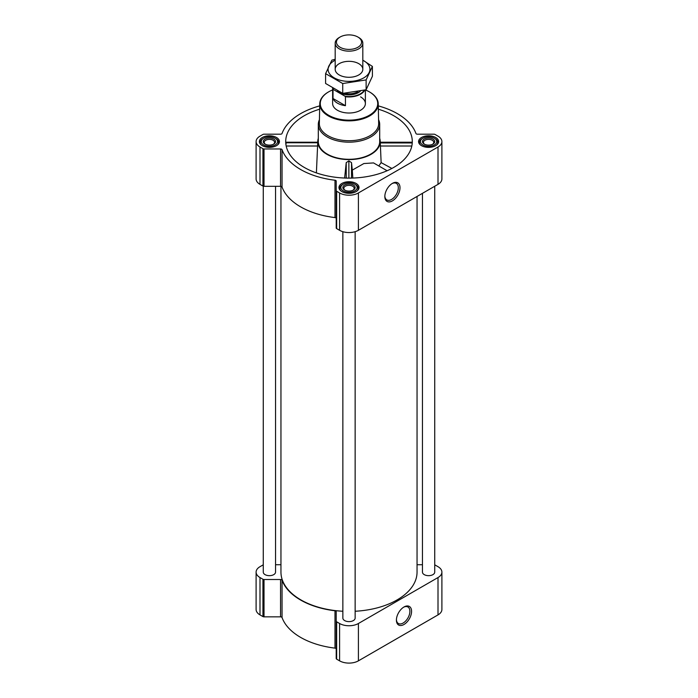 <?xml version="1.0" encoding="UTF-8"?>
<svg xmlns="http://www.w3.org/2000/svg" width="698" height="698" viewBox="0 0 698 698"><rect width="100%" height="100%" fill="white"/><g stroke="black" fill="none" stroke-linecap="round" stroke-linejoin="round"><path stroke-width="1.05" d="M391.979 183.635A9.536 5.505 -60 0 1 396.342 183.382A9.536 5.505 -60 0 1 397.799 191.025A9.536 5.505 -60 0 1 391.578 199.427A9.536 5.505 -60 0 1 386.805 199.898A9.536 5.505 -60 0 1 384.842 195.998M286.093 142.95L285.944 144.599M319.649 109.202A63.291 36.54 0 0 0 285.831 143.84A63.291 36.54 0 0 0 304.249 167.415A63.291 36.54 0 0 0 371.397 175.756A63.291 36.54 0 0 0 412.169 143.84A63.291 36.54 0 0 0 378.351 109.202M380.279 142.95L411.907 142.95M318.305 138.326A31.209 18.017 0 0 0 317.808 140.909A31.209 18.017 0 0 0 326.934 154.319A31.209 18.017 0 0 0 361.477 158.097A31.209 18.017 0 0 0 380.192 140.909A31.209 18.017 0 0 0 379.695 138.326M316.395 172.895L317.721 142.95M373.543 162.922L363.867 163.541L352.298 170.111L351.522 162.625L348.869 160.898L346.225 162.617L344.62 178.034M380.288 142.758L381.134 162.625L378.805 165.95M352.822 178.051L352.298 170.111M263.268 564.848A1.536 0.89 0 0 0 262.937 564.996L259.996 566.689A13.306 7.678 0 0 0 256.105 572.116A13.306 7.678 0 0 0 259.996 577.551L262.937 579.244A1.536 0.89 0 0 0 264.019 579.506L280.544 579.506A1.536 0.89 0 0 1 282.044 580.213A68.404 39.498 0 0 0 334.988 610.776A1.536 0.89 0 0 1 336.209 611.64L336.209 658.528A1.536 0.89 0 0 0 336.654 659.156L339.594 660.849A13.306 7.678 0 0 0 358.406 660.849L438.004 614.894A13.306 7.678 0 0 0 441.895 609.467L441.895 572.116A13.306 7.678 0 0 0 438.004 566.689L435.063 564.996A1.536 0.89 0 0 0 434.732 564.848M336.209 648.992A1.536 0.89 0 0 0 334.988 648.128A68.404 39.498 0 0 1 282.044 617.556A1.536 0.89 0 0 0 280.544 616.849L264.019 616.849A1.536 0.89 0 0 1 262.937 616.596L259.996 614.894A13.306 7.678 0 0 1 256.105 609.467L256.105 572.116M435.683 137.48A10.025 5.793 180 0 1 438.623 141.581A10.025 5.793 180 0 1 428.589 147.365A10.025 5.793 180 0 1 418.564 141.581A10.025 5.793 180 0 1 424.759 136.232A10.025 5.793 180 0 1 435.683 137.48M276.495 137.48A10.025 5.793 180 0 1 279.436 141.581A10.025 5.793 180 0 1 269.411 147.365A10.025 5.793 180 0 1 259.377 141.581A10.025 5.793 180 0 1 265.572 136.232A10.025 5.793 180 0 1 276.495 137.48M356.093 183.434A10.025 5.793 180 0 1 359.025 187.526A10.025 5.793 180 0 1 349 193.32A10.025 5.793 180 0 1 338.975 187.526A10.025 5.793 180 0 1 345.161 182.178A10.025 5.793 180 0 1 356.093 183.434M319.719 105.887A68.404 39.498 0 0 0 282.044 133.484A1.536 0.89 0 0 1 280.544 134.191L264.019 134.191A1.536 0.89 0 0 0 262.937 134.452L259.996 136.145A13.306 7.678 0 0 0 256.105 141.581A13.306 7.678 0 0 0 259.996 147.008L262.937 148.7A1.536 0.89 0 0 0 264.019 148.962L280.544 148.962A1.536 0.89 0 0 1 282.044 149.669A68.404 39.498 0 0 0 334.988 180.232A1.536 0.89 0 0 1 336.209 181.105L336.209 190.641A1.536 0.89 0 0 0 336.654 191.269L339.594 192.962A13.306 7.678 0 0 0 358.406 192.962L438.004 147.008A13.306 7.678 0 0 0 441.895 141.581A13.306 7.678 0 0 0 438.004 136.145L435.063 134.452A1.536 0.89 0 0 0 433.981 134.191L417.456 134.191A1.536 0.89 0 0 1 415.956 133.484A68.404 39.498 0 0 0 378.281 105.887M256.105 141.581L256.105 178.924A13.306 7.678 0 0 0 259.996 184.359L262.937 186.052A1.536 0.89 0 0 0 264.019 186.314L280.544 186.314A1.536 0.89 0 0 1 282.044 187.012A68.404 39.498 0 0 0 334.988 217.584A1.536 0.89 0 0 1 336.209 218.448M336.209 190.641L336.209 227.984A1.536 0.89 0 0 0 336.654 228.612L339.594 230.305A13.306 7.678 0 0 0 358.406 230.305L438.004 184.359A13.306 7.678 0 0 0 441.895 178.924L441.895 141.581M392.416 200.876A10.723 6.186 -60 0 1 384.834 196.504A10.723 6.186 -60 0 1 392.416 183.373A10.723 6.186 -60 0 1 399.998 187.745A10.723 6.186 -60 0 1 392.416 200.876M342.858 231.692L342.858 618.07A6.142 3.542 0 0 0 344.655 620.574A6.142 3.542 0 0 0 351.347 621.351A6.142 3.542 0 0 0 355.142 618.07L355.142 231.692M263.268 186.192L263.268 572.116A6.142 3.542 0 0 0 265.066 574.629A6.142 3.542 0 0 0 271.758 575.396A6.142 3.542 0 0 0 275.544 572.116L275.544 186.314M422.456 193.329L422.456 572.116A6.142 3.542 0 0 0 424.253 574.629A6.142 3.542 0 0 0 430.945 575.396A6.142 3.542 0 0 0 434.732 572.116L434.732 186.244M280.954 186.34L280.954 572.116A68.046 39.289 0 0 0 300.882 599.896A68.046 39.289 0 0 0 342.858 611.247M355.142 611.247A68.046 39.289 0 0 0 417.046 572.116L417.046 196.452M422.456 564.734L417.456 564.734A1.536 0.89 0 0 1 417.046 564.699M275.544 564.734L280.544 564.734A1.536 0.89 0 0 0 280.954 564.699M336.209 621.185A1.536 0.89 0 0 0 336.654 621.805L339.594 623.506A13.306 7.678 0 0 0 358.406 623.506L438.004 577.551A13.306 7.678 0 0 0 441.895 572.116M403.994 624.483A10.723 6.186 -60 0 1 396.412 620.112A10.723 6.186 -60 0 1 403.994 606.981A10.723 6.186 -60 0 1 411.576 611.352A10.723 6.186 -60 0 1 403.994 624.483M378.578 119.698A30.695 17.72 180 0 1 379.695 124.453L379.695 141.581A30.695 17.72 180 0 1 349 159.301A30.695 17.72 180 0 1 318.305 141.581L318.305 124.453A30.695 17.72 180 0 1 319.422 119.698M381.134 162.625L391.883 168.454M380.297 146.013L411.82 146.013M285.848 142.758L317.712 142.758M286.18 146.013L317.703 146.013M351.522 178.086L351.522 162.625M346.225 178.086L346.225 162.617M348.869 178.121L348.869 160.898M365.403 89.946A28.723 16.586 180 0 1 369.312 91.831L369.312 91.831A28.723 16.586 180 0 1 369.312 115.292A28.723 16.586 180 0 1 328.688 115.292A28.723 16.586 180 0 1 328.688 91.831A28.723 16.586 180 0 1 332.623 89.937M360.578 96.874A16.377 9.449 180 0 1 365.377 103.557A16.377 9.449 180 0 1 349 113.015A16.377 9.449 180 0 1 332.623 103.557L332.623 88.218M369.495 91.935A29.237 16.883 180 0 1 369.678 92.04L369.678 92.04A29.237 16.883 180 0 1 378.237 103.766A29.237 16.883 180 0 1 349 120.859A29.237 16.883 180 0 1 319.763 103.766A29.237 16.883 180 0 1 328.322 92.04A29.237 16.883 180 0 1 328.505 91.935M378.237 103.766L378.656 123.389A29.656 17.118 180 0 1 349 140.726A29.656 17.118 180 0 1 319.344 123.389L319.763 103.766M379.695 124.453A30.695 17.72 180 0 1 349 142.174A30.695 17.72 180 0 1 318.305 124.453M355.509 184.604L354.785 184.185A8.184 4.729 180 0 1 354.785 190.868A8.184 4.729 180 0 1 343.215 190.868A8.184 4.729 180 0 1 343.215 184.185A8.184 4.729 180 0 1 354.785 184.185L355.509 184.604A9.214 5.314 180 0 1 358.214 188.364A9.214 5.314 180 0 1 356.914 191.086M353.345 185.022A6.142 3.542 180 0 1 353.345 190.039A6.142 3.542 180 0 1 344.655 190.039A6.142 3.542 180 0 1 344.655 185.022A6.142 3.542 180 0 1 353.345 185.022M341.086 191.086A9.214 5.314 180 0 1 339.786 188.364A9.214 5.314 180 0 1 342.491 184.604L343.215 184.185M435.107 138.649L434.383 138.239A8.184 4.729 180 0 1 434.383 144.922A8.184 4.729 180 0 1 422.805 144.922A8.184 4.729 180 0 1 422.805 138.239A8.184 4.729 180 0 1 434.383 138.239L435.107 138.649A9.214 5.314 180 0 1 437.803 142.409A9.214 5.314 180 0 1 436.503 145.14M432.935 139.068A6.142 3.542 180 0 1 432.935 144.085A6.142 3.542 180 0 1 424.253 144.085A6.142 3.542 180 0 1 424.253 139.068A6.142 3.542 180 0 1 432.935 139.068M420.685 145.14A9.214 5.314 180 0 1 419.385 142.409A9.214 5.314 180 0 1 422.081 138.649L422.805 138.239M275.919 138.649L275.195 138.239A8.184 4.729 180 0 1 275.195 144.922A8.184 4.729 180 0 1 263.617 144.922A8.184 4.729 180 0 1 263.617 138.239A8.184 4.729 180 0 1 275.195 138.239L275.919 138.649A9.214 5.314 180 0 1 278.615 142.409A9.214 5.314 180 0 1 277.315 145.14M273.747 139.068A6.142 3.542 180 0 1 273.747 144.085A6.142 3.542 180 0 1 265.066 144.085A6.142 3.542 180 0 1 265.066 139.068A6.142 3.542 180 0 1 273.747 139.068M261.497 145.14A9.214 5.314 180 0 1 260.197 142.409A9.214 5.314 180 0 1 262.893 138.649L263.617 138.239M345.03 190.231A5.174 2.984 180 0 1 343.826 188.32A5.174 2.984 180 0 1 347.019 185.563A5.174 2.984 180 0 1 352.656 186.209A5.174 2.984 180 0 1 354.174 188.32A5.174 2.984 180 0 1 352.97 190.231M265.441 144.285A5.174 2.984 180 0 1 264.237 142.366A5.174 2.984 180 0 1 267.43 139.609A5.174 2.984 180 0 1 273.066 140.254A5.174 2.984 180 0 1 274.576 142.366A5.174 2.984 180 0 1 273.38 144.285M424.62 144.285A5.174 2.984 180 0 1 423.424 142.366A5.174 2.984 180 0 1 426.618 139.609A5.174 2.984 180 0 1 432.245 140.254A5.174 2.984 180 0 1 433.763 142.366A5.174 2.984 180 0 1 432.559 144.285M403.557 607.243A9.536 5.505 -60 0 1 407.92 606.99A9.536 5.505 -60 0 1 409.377 614.633A9.536 5.505 -60 0 1 403.147 623.035A9.536 5.505 -60 0 1 398.384 623.506A9.536 5.505 -60 0 1 396.42 619.606M364.234 90.243A16.08 9.283 180 0 1 345.056 96.272L333.408 89.545A16.08 9.283 180 0 1 333.051 88.48M333.408 89.545L333.016 89.553A16.377 9.449 180 0 1 332.676 88.253M364.731 90.121A16.377 9.449 180 0 1 345.449 96.734L345.056 96.272M345.449 96.734L345.449 105.686L333.016 98.514A16.377 9.449 0 0 0 345.449 105.686M333.016 89.553L333.016 98.514M358.772 37.535L357.882 37.02A12.555 7.25 180 0 1 357.882 47.281A12.555 7.25 180 0 1 340.118 47.281A12.555 7.25 180 0 1 340.118 37.02A12.555 7.25 180 0 1 357.882 37.02L358.772 37.535A13.812 7.975 180 0 1 362.812 43.18A13.812 7.975 180 0 1 349 51.155A13.812 7.975 180 0 1 335.188 43.18A13.812 7.975 180 0 1 339.228 37.535L340.118 37.02M372.4 66.406L372.4 76.248L366.127 89.754L342.727 93.375L325.6 83.481L325.6 73.648L342.727 83.533L366.127 79.912L372.4 66.406L362.812 60.176M335.188 59.295L331.873 60.141L325.6 73.648M342.727 93.375L342.727 83.533M366.127 89.754L366.127 79.912M339.228 63.666A13.812 7.975 0 0 0 339.228 74.948A13.812 7.975 0 0 0 358.772 74.948A13.812 7.975 0 0 0 358.772 63.666A13.812 7.975 0 0 0 339.228 63.666M335.188 60.229A20.923 12.084 0 0 0 334.202 60.761A20.923 12.084 0 0 0 334.525 78.028A20.923 12.084 0 0 0 364.417 77.478A20.923 12.084 0 0 0 362.812 60.229M259.996 147.008L259.996 184.359M262.937 148.7L262.937 186.052M264.019 148.962L264.019 186.314M280.544 148.962L280.544 186.314M282.044 149.669L282.044 187.012M334.988 180.232L334.988 217.584M336.654 191.269L336.654 228.612M339.594 192.962L339.594 230.305M358.406 192.962L358.406 230.305M438.004 147.008L438.004 184.359M259.996 577.551L259.996 614.894M262.937 579.244L262.937 616.596M264.019 579.506L264.019 616.849M280.544 579.506L280.544 616.849M282.044 580.213L282.044 617.556M334.988 610.776L334.988 648.128M336.654 621.805L336.654 659.156M339.594 623.506L339.594 660.849M358.406 623.506L358.406 660.849M438.004 577.551L438.004 614.894M360.351 91.159A13.201 7.617 180 0 1 348.721 94.884A13.201 7.617 180 0 1 337.378 90.888M357.865 91.674A12.433 7.181 180 0 1 344.332 93.296M317.808 140.909L317.721 142.296M380.192 140.909L380.279 142.296M387.111 170.748L373.543 162.913M380.27 142.218L412.09 142.218M285.91 142.218L317.73 142.218M339.786 188.364L339.786 189.821M358.214 188.364L358.214 189.821M419.385 142.409L419.385 143.867M437.803 142.409L437.803 143.867M260.197 142.409L260.197 143.867M278.615 142.409L278.615 143.867M365.377 89.955L365.377 103.557M335.188 43.18L335.188 69.303M362.812 43.18L362.812 69.303"/></g></svg>

